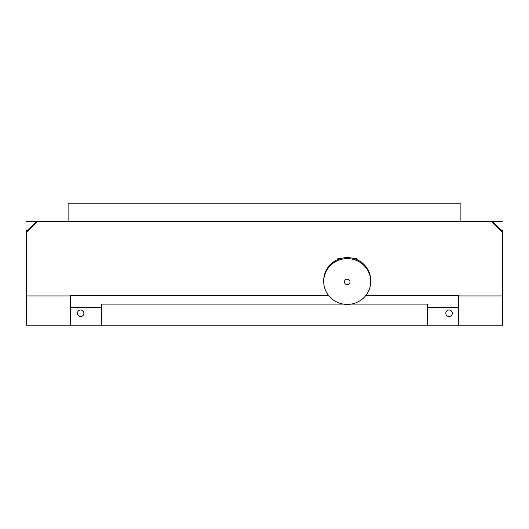 <?xml version="1.0" encoding="UTF-8"?>
<svg xmlns="http://www.w3.org/2000/svg" width="529" height="529" viewBox="0 0 529 529"><rect width="100%" height="100%" fill="white"/><g stroke="black" fill="none" stroke-linecap="round" stroke-linejoin="round"><path stroke-width="0.79" d="M28.09 229.983L26.45 229.983L26.45 325.203L502.55 325.203L502.55 295.929L458.511 295.929L458.511 325.203M500.91 229.983L502.55 229.983L502.55 232.436L491.481 221.651L460.891 221.651L460.891 203.797L68.109 203.797L68.109 221.651L37.519 221.651L26.45 232.436M26.45 231.583L36.64 221.651L26.45 221.651M502.55 232.436L502.55 295.929M336.986 259.904L337.568 258.926A18.184 17.721 0 0 1 338.705 258.284L341.589 258.284M352.856 258.284L355.739 258.284A18.184 17.721 0 0 1 356.877 258.926L357.459 259.904M460.891 221.651L68.109 221.651M328.608 295.499L70.489 295.499L70.489 295.929L26.45 295.929M458.511 295.929L458.511 295.499L365.837 295.499M502.55 231.583L492.36 221.651L502.55 221.651M492.36 221.651L491.481 221.651M449.075 310.027A3.273 3.273 0 0 1 451.905 314.934A3.273 3.273 0 0 1 446.238 314.934A3.273 3.273 0 0 1 449.075 310.027M458.511 307.349L427.564 307.349M101.436 307.349L70.489 307.349M427.564 325.203L427.564 304.102L351.137 304.102M343.308 304.102L101.436 304.102L101.436 325.203M70.489 295.929L70.489 325.203M370.73 281.514L370.73 280.522A23.507 22.906 180 0 0 347.222 257.623A23.507 22.906 180 0 0 323.715 280.522L323.715 281.514A23.507 22.906 180 0 0 347.222 304.42A23.507 22.906 180 0 0 370.73 281.514A23.507 22.906 180 0 0 347.222 258.608A23.507 22.906 180 0 0 323.715 281.514M337.568 259.64L337.568 258.926M338.705 259.177L338.705 258.284M355.739 259.177L355.739 258.284M356.877 259.64L356.877 258.926M36.64 221.651L37.519 221.651M80.62 310.027A3.273 3.273 0 0 1 83.45 314.934A3.273 3.273 0 0 1 77.783 314.934A3.273 3.273 0 0 1 80.62 310.027M347.222 284.628A2.784 2.711 180 0 0 349.636 280.562A2.784 2.711 180 0 0 344.809 280.562A2.784 2.711 180 0 0 347.222 284.628"/></g></svg>
